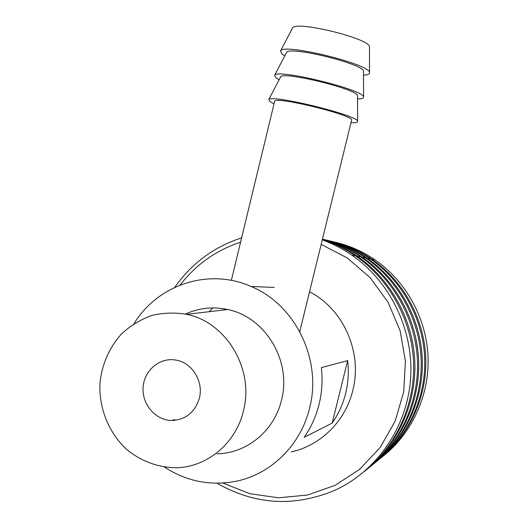 <?xml version="1.0" encoding="UTF-8"?>
<svg xmlns="http://www.w3.org/2000/svg" width="528" height="528" viewBox="0 0 528 528"><rect width="100%" height="100%" fill="white"/><g stroke="black" fill="none" stroke-linecap="round" stroke-linejoin="round"><path stroke-width="0.79" d="M321.156 244.411L347.437 258.067L370.201 277.715L388.106 302.346L400.092 330.653L405.412 361.053L403.729 391.822L395.135 421.192L380.16 447.5L359.687 469.293L334.943 485.41L307.355 495.046L278.454 497.818L249.803 493.7L222.875 483.047M180.061 285.094C195.895 264.601 216.064 250.298 240.577 242.18M322.271 239.851C332.686 243.646 342.533 248.734 351.82 255.116C390.482 281.774 414.031 330.594 410.566 378.998C407.022 427.396 376.761 471.194 334.778 490.321C294.162 507.25 254.905 504.887 217.021 483.232M174.742 287.377C191.578 263.413 213.866 246.906 241.619 237.864M322.37 239.455C334.105 243.283 345.16 248.754 355.522 255.869C389.301 279.226 411.721 319.671 413.569 362.083C415.252 404.494 396.211 446.325 364.188 471.629M322.403 239.316C334.745 243.131 346.348 248.767 357.205 256.212C390.562 279.272 412.771 319.103 414.797 360.961C416.651 402.818 398.158 444.226 366.769 469.544M322.443 239.138C336.072 242.854 348.836 248.78 360.73 256.925C393.736 279.728 415.628 319.183 417.45 360.558C419.107 401.927 400.528 442.748 369.257 467.485M322.456 239.105C336.673 242.741 349.965 248.794 362.327 257.255C394.937 279.774 416.625 318.648 418.612 359.489C420.433 400.336 402.382 440.755 371.719 465.498M325.241 239.778C339.682 243.316 353.159 249.368 365.693 257.935C397.96 280.21 419.351 318.721 421.139 359.106C422.77 399.485 404.639 439.342 374.088 463.538M326.073 239.983L327.05 240.214C341.385 243.731 354.776 249.744 367.217 258.245C399.109 280.249 420.301 318.206 422.255 358.09C424.037 397.967 406.408 437.441 376.431 461.637M330.851 241.138C344.975 244.603 358.169 250.523 370.425 258.898C401.993 280.665 422.902 318.278 424.664 357.72C426.268 397.162 408.56 436.095 378.695 459.769M331.637 241.336L332.574 241.56C346.606 244.999 359.713 250.879 371.884 259.195C403.088 280.711 423.812 317.79 425.726 356.75C427.475 395.71 410.249 434.28 380.932 457.954M336.204 242.438C350.038 245.837 362.954 251.625 374.953 259.816C405.847 281.107 426.301 317.856 428.03 356.4C429.601 394.937 412.309 433 383.097 456.172M332.185 423.086L304.168 437.329C311.111 427.357 316.087 416.348 319.09 404.316C322.034 392.271 322.78 380.035 321.347 367.607L347.648 360.591C348.949 371.712 348.275 382.675 345.629 393.472C342.929 404.257 338.448 414.124 332.185 423.086L347.648 360.591M164.498 467.115C186.859 481.595 210.995 486.248 236.914 481.081C271.432 473.814 300.841 444.761 309.56 408.21C322.364 359.766 295.178 304.465 251.011 286.453C208.725 267.577 157.568 284.757 134.02 323.671M291.265 451.902C320.582 445.599 345.418 421.139 352.763 390.555C362.769 352.546 343.464 309.144 309.547 291.766M212.639 307.923L209.359 311.672M217.193 453.776C246.721 453.44 274.349 430.782 281.47 400.204C291.984 361.086 265.241 316.886 227.647 309.527C212.982 306.405 198.911 307.91 185.434 314.048M243.415 410.949C254.542 369.31 226.334 322.192 186.734 314.332C174.887 312.352 163.198 312.741 151.655 315.506C140.507 319.579 130.508 325.67 121.658 333.775C109.316 347.53 102.089 363.871 99.97 382.807C98.71 407.669 108.504 432.452 126.39 449.203C140.87 461.122 157.278 467.313 175.619 467.768C206.712 467.524 235.877 443.494 243.415 410.949M199.366 398.165C203.808 381.506 192.146 362.637 176.035 360.109C160.043 357.02 144.197 370.168 143.121 387.189C141.735 404.171 155.456 420.328 171.659 420.499C185.731 419.839 194.971 412.394 199.366 398.165M369.461 47.289L369.461 47.012C371.105 38.775 295.225 20.123 292.459 28.09L292.274 28.453M363.502 75.128C367.62 74.95 369.633 74.164 369.541 72.772C371.54 64.502 283.087 42.781 280.54 50.919L281.84 53.876L284.79 55.869M363.488 71.663L363.488 71.425C365.132 64.244 288.816 45.507 286.532 52.529L286.367 52.84M357.548 98.941C361.654 98.934 363.667 98.333 363.574 97.145C365.567 90.11 276.613 68.284 274.626 75.326L276.038 77.893L279.134 79.761M357.535 95.977L357.535 95.773C359.172 89.668 282.414 70.838 280.619 76.91L280.48 77.174M350.995 122.661C355.496 122.899 357.707 122.496 357.621 121.453C359.614 115.665 270.145 93.74 268.732 99.68L270.244 101.858L274.032 103.851M299.772 331.643L351.582 120.285C355.568 115.559 273.715 95.502 274.619 101.429L231.337 280.381M351.82 255.116L355.522 255.869M357.205 256.212L360.73 256.925M362.327 257.255L365.693 257.935M367.217 258.245L370.425 258.898M371.884 259.195L374.953 259.816M274.25 287.443L251.011 286.453M186.734 314.332L227.647 309.527M174.814 419.562L171.659 420.499M292.459 28.09L280.54 50.919M369.461 47.012L369.541 72.772M286.532 52.529L274.626 75.326M363.488 71.425L363.574 97.145M280.619 76.91L268.732 99.68M357.535 95.773L357.621 121.453M224.446 308.893L224.189 309.929"/></g></svg>
